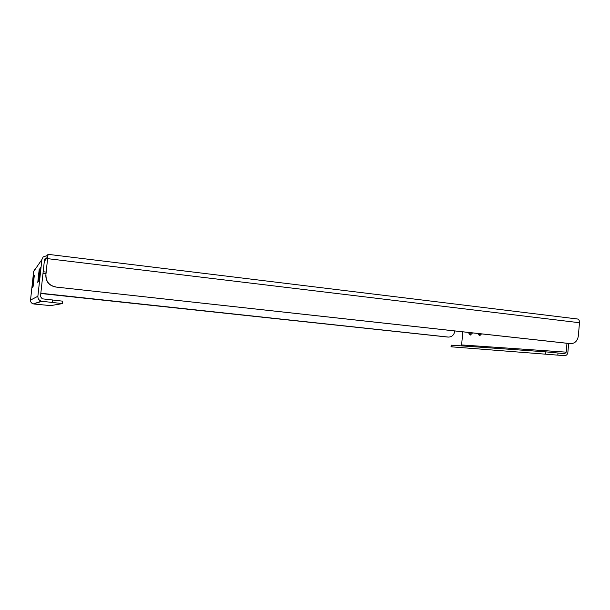 <?xml version="1.0" encoding="UTF-8"?>
<svg xmlns="http://www.w3.org/2000/svg" width="610" height="610" viewBox="0 0 610 610"><rect width="100%" height="100%" fill="white"/><g stroke="black" fill="none" stroke-linecap="round" stroke-linejoin="round"><path stroke-width="0.91" d="M32.399 287.447L33.641 276.147L32.399 287.447M37.774 282.377L39.261 268.88L37.774 282.377M33.054 286.83L34.328 275.255L33.054 286.83M38.72 281.492L40.252 267.599L38.72 281.492M472.613 332.892L470.241 335.126L468.251 332.412M481.656 333.891L479.445 335.553L477.554 333.434M569.816 343.56L55.67 287.02C49.097 285.655 45.819 281.736 45.841 275.262L48.053 254.332L47.13 255.59L43.173 256.909L41.899 259.54L33.657 271.519L34.656 269.467M45.841 275.262L47.771 256.856L46.863 258.053L47.13 255.59M44.316 261.408L46.863 258.053L45.14 258.587L44.484 259.852L40.466 296.544L42.25 298.816L62.716 301.172L62.449 303.597L42.128 301.31L33.306 303.91C31.4 303.284 30.47 302.011 30.523 300.089L37.873 296.269L41.899 259.54M33.657 271.519L30.523 300.089M566.98 343.277L566.217 352.153L461.617 344.94L462.807 331.817M568.642 343.46L567.88 352.328C567.506 354.517 566.385 355.63 564.517 355.66L451.026 346.793L564.517 355.66M469.677 332.572L470.897 334.997M479.002 333.594L480.146 335.431M40.824 293.257L448.396 337.078C451.941 337.01 454.069 335.004 454.77 331.062L454.778 330.933M42.799 293.707L447.496 337.033M42.715 293.753L40.817 293.326M577.38 318.984L577.495 318.992C578.867 319.304 579.53 320.555 579.477 322.728L578.349 335.912C577.517 340.929 574.955 343.499 570.678 343.605L569.374 343.537M569.26 343.529L55.67 287.02M45.963 275.156C45.941 281.645 49.219 285.579 55.815 286.944M37.873 296.269C37.805 298.748 38.994 300.387 41.45 301.195L42.128 301.31M33.84 304.001L50.645 305.618L62.449 303.597M461.617 344.94L461.198 345.847M545.706 353.853L545.881 351.863L564.692 353.663L566.217 352.153M451.026 346.793L451.171 345.161L452.101 345.199L451.949 346.838M545.881 351.863L452.101 345.199M43.18 271.747L46.192 272.098M42.997 273.402L46.009 273.745M579.477 322.728L47.763 258.671M52.445 302.385L52.712 299.922M558.013 352.969L557.837 354.959M45.14 258.587L44.644 259.25M577.495 318.992L48.06 254.332M41.45 301.195L33.306 303.91M447.587 337.04L448.396 337.078"/></g></svg>
